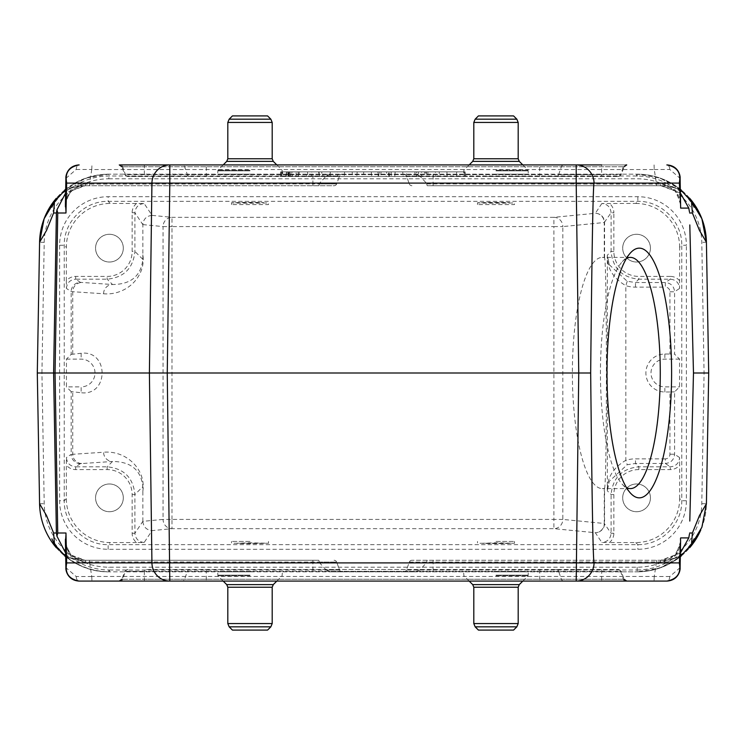 <?xml version="1.0" encoding="UTF-8"?>
<svg xmlns="http://www.w3.org/2000/svg" width="746" height="746" viewBox="0 0 746 746"><rect width="100%" height="100%" fill="white"/><g stroke="black" fill="none" stroke-linecap="round" stroke-linejoin="round"><path stroke-width="0.56" stroke-dasharray="3.73 2.8" d="M250.003 571.828L217.636 571.828L250.003 571.828M495.997 571.828L528.364 571.828L495.997 571.828M319.12 562.092L336.67 562.092L339.551 570.009L326.17 570.009L330.842 571.828L342.162 571.828L108.841 571.828L637.159 571.828L403.838 571.828L415.158 571.828L419.83 570.009L426.208 563.043L656.331 563.043L654.251 576.453L91.749 576.453L89.669 563.043L319.792 563.043L318.766 560.274L81.146 560.274L318.766 560.274M330.842 571.828L415.158 571.828M250.003 174.172L217.636 174.172L250.003 174.172M495.997 174.172L528.364 174.172L495.997 174.172M680.305 189.251A69.266 69.266 0 0 0 637.159 174.172A69.266 69.266 0 0 1 680.305 189.251L660.061 178.07L637.159 174.172L108.841 174.172L637.159 174.172L637.159 178.798A64.641 64.641 0 0 1 701.79 242.31L704.075 373L701.79 503.69A64.641 64.641 0 0 1 637.159 567.202L108.841 567.202A64.641 64.641 0 0 1 44.21 503.69L41.925 373L37.3 373L39.585 503.774C39.407 540.58 72.334 572.555 108.841 571.828L108.841 567.202M231.502 204.572L231.502 202.726L263.646 202.726C264.298 202.259 235.699 202.259 236.361 202.726L231.502 202.726C230.635 203.341 269.371 203.341 268.495 202.726L268.495 204.572L231.502 204.572L268.495 204.572M477.505 204.572L477.505 202.726L509.639 202.726C510.301 202.259 481.702 202.259 482.354 202.726L477.505 202.726C476.629 203.341 515.365 203.341 514.498 202.726L514.498 204.572L477.505 204.572L514.498 204.572M637.849 196.711L637.849 201.336L635.751 203.434L601.845 203.509C607.449 204.068 610.526 207.146 611.086 212.75L611.086 251.439C612.764 268.262 622.015 277.503 638.828 279.181L670.346 279.181C675.951 279.741 679.037 282.818 679.597 288.422L679.662 247.346L681.76 245.248L681.76 500.752C682.254 524.233 661.329 545.158 637.849 544.664L108.151 544.664C84.671 545.158 63.746 524.233 64.24 500.752L64.24 245.248C63.746 221.767 84.671 200.842 108.151 201.336L637.849 201.336C661.329 200.842 682.254 221.767 681.76 245.248L686.385 245.248A48.583 48.555 -45 0 0 637.849 196.711L108.151 196.711A48.583 48.555 45 0 0 59.615 245.248L59.615 500.752A48.583 48.555 135 0 0 108.151 549.289L637.849 549.289A48.583 48.555 -135 0 0 686.385 500.752L686.385 245.248M136.565 203.434A12.029 12.02 56.3 0 0 132.135 212.75L132.135 251.439A24.982 24.972 -135 0 1 107.172 276.412L75.654 276.412A12.029 12.02 -146.3 0 0 66.338 280.832L66.403 288.422L71.178 291.602L103.582 293.765C126.522 295.798 146.216 276.281 142.85 254.834L142.85 224.602C143.437 219.026 146.514 215.958 152.072 215.38L144.155 203.509L110.249 203.434L108.151 201.336L108.151 196.711M263.646 543.274L263.646 543.274C264.298 543.741 235.699 543.741 236.361 543.274L250.003 542.799L268.495 543.274L236.361 543.274M509.639 543.274L509.639 543.274C510.301 543.741 481.702 543.741 482.354 543.274L495.997 542.799L514.498 543.274L482.354 543.274M136.565 542.566L110.249 542.566A43.958 43.93 135 0 1 66.338 498.654L66.338 465.168A12.029 12.02 146.3 0 0 75.654 469.588L107.172 469.588A24.982 24.972 135 0 1 132.135 494.561L132.135 533.25A12.029 12.02 123.7 0 0 136.565 542.566L144.155 542.491L152.072 530.62L171.99 528.672L553.905 528.672L595.327 532.719L601.845 542.491L609.435 542.566A12.029 12.02 -123.7 0 0 613.865 533.25L613.865 494.561A24.982 24.972 -135 0 1 638.828 469.588L670.346 469.588A12.029 12.02 -146.3 0 0 679.662 465.168L679.597 457.578C679.037 463.182 675.951 466.259 670.346 466.819L638.828 466.819C622.015 468.497 612.764 477.738 611.086 494.561L611.086 533.25C610.526 538.854 607.449 541.932 601.845 542.491M686.385 500.752L681.76 500.752L679.662 498.654A43.958 43.93 -135 0 1 635.751 542.566L609.435 542.566M679.336 563.314L679.354 562.726M680.119 567.631L669.777 576.537A4.625 2.928 -90 0 1 666.849 581.078M669.777 576.537L654.251 576.453M656.331 563.043L660.135 562.997L675.717 555.714L680.576 541.54M680.576 204.46L675.717 190.286L660.135 183.003L426.208 182.956L427.234 185.726L660.928 185.726L675.083 191.041L680.529 201.914M330.842 174.172L326.17 175.991L319.792 182.956L89.669 182.956L91.749 169.547L654.251 169.547L656.331 182.956M654.251 169.547L669.777 169.463L680.119 178.369M680.371 193.009L661.833 185.726L664.854 185.726L427.234 185.726M660.135 183.003A2.779 0.793 90 0 0 660.928 185.726L661.833 185.726M680.529 544.086L675.083 554.959L660.928 560.274L411.932 560.274L664.854 560.274L661.833 560.274L680.371 552.991M661.833 560.274L660.928 560.274A2.779 0.793 90 0 0 660.135 562.997M664.854 562.092L664.854 560.274L667.866 560.106C674.244 559.323 679.718 556.74 684.278 552.376C671.167 564.964 655.286 571.445 636.646 571.828L636.646 570.009C647.948 569.925 658.457 567.23 668.174 561.915L409.33 562.092L406.449 570.009L636.646 570.009M691.607 544.244L684.278 552.376L668.174 561.915L667.866 560.106M426.88 183.908L668.174 184.085C658.457 178.77 647.948 176.075 636.646 175.991L636.646 174.172C655.286 174.508 671.167 180.989 684.278 193.624L691.607 201.746M667.866 185.894L668.174 184.085L684.278 193.624C679.718 189.26 674.244 186.677 667.866 185.894L664.854 185.726L664.854 183.908M604.26 488.35L604.568 488.182C607.03 482.597 607.03 263.403 604.568 257.818L604.26 257.65A115.602 29.924 90 0 0 602.292 257.398A115.602 29.924 90 0 0 572.378 373A115.602 29.924 90 0 0 602.292 488.602A115.602 29.924 90 0 0 604.26 488.35L604.26 523.478L562.838 519.421L562.838 226.579L604.26 222.522L604.26 257.65M433.109 185.726L433.109 175.991L406.449 175.991L409.33 183.908L406.449 175.991L419.83 175.991L426.208 182.956M419.83 175.991L415.158 174.172M169.799 164.922L601.658 164.922L144.342 164.922L144.342 166.75L121.878 166.75L624.122 166.75L144.342 166.75L144.342 174.657L601.658 174.657L601.658 164.922L626.724 164.922M654.065 164.922L654.242 169.463M91.749 169.547L91.935 164.922M601.658 176.485L601.658 174.657L621.241 174.657L620.569 174.657L623.348 166.75A2.779 2.676 90 0 1 625.875 164.922L120.125 164.922A2.779 2.676 -90 0 1 122.652 166.75L125.431 174.657L124.759 174.657L144.342 174.657L144.342 176.485L127.37 176.485L618.63 176.485L144.342 176.485M119.276 581.078L576.201 581.078L144.342 581.078L144.342 579.25L624.122 579.25L121.878 579.25L144.342 579.25L144.342 571.343L124.759 571.343L125.431 571.343L122.652 579.25A2.779 2.676 90 0 1 120.125 581.078M626.724 581.078L601.658 581.078L601.658 571.343L144.342 571.343L144.342 569.515L618.63 569.515L144.342 569.515M91.749 576.453L91.935 581.078L601.658 581.078M326.17 570.009L319.792 563.043M654.242 576.537L654.065 581.078M403.129 176.485L378.595 176.485L386.158 176.485L380.628 176.485L381.038 171.86L386.754 171.86L386.158 176.485L403.129 176.485L402.728 171.86L403.129 176.485M438.909 176.485L447.274 176.485L438.909 176.485L439.31 171.86L446.873 171.86L447.274 176.485L456.338 176.485L447.274 176.485L446.873 171.86L456.738 171.86L456.338 176.485L464.702 176.485L456.338 176.485L456.738 171.86L464.301 171.86L464.702 176.485L464.301 171.86L456.738 171.86L456.338 176.485L456.738 171.86L446.873 171.86L447.274 176.485L446.873 171.86L439.31 171.86L438.909 176.485M465.485 176.485L280.505 176.485L465.513 176.485L465.103 171.86L280.934 171.86L280.524 176.485L280.934 171.86L465.084 171.86L465.485 176.485L465.103 171.86L465.485 176.485M406.076 176.485L435.916 176.485L406.076 176.485L406.645 171.86L416.753 171.86L416.464 176.485M363.33 176.485L378.241 176.485L356.775 176.485L363.33 176.485L363.74 171.86L363.33 176.485M289.28 171.86L306.046 171.86L281.746 171.86L281.335 176.485L298.848 176.485L299.249 171.86L289.28 171.86L289.681 176.485L306.42 176.485L281.335 176.485L281.746 171.86L289.28 171.86L289.681 176.485M307.893 176.485L306.42 176.485L306.046 171.86L307.483 171.86L307.893 176.485M352.56 176.485L344.214 176.485L352.56 176.485L352.159 171.86L352.56 176.485M289.364 176.485L280.291 176.485L289.364 176.485M319.139 176.485L337.919 176.485L311.408 176.485L319.475 176.485L318.626 171.86L323.186 171.86L322.822 176.485M312.891 185.726L312.891 183.908L336.67 183.908A2.779 2.779 0 0 1 334.068 185.726L81.146 185.726L334.068 185.726A2.779 2.779 0 0 0 336.67 183.908L339.551 175.991A2.779 2.779 0 0 1 342.162 174.172A2.779 2.779 0 0 0 339.551 175.991L109.354 175.991C98.052 176.075 87.543 178.77 77.826 184.085L312.891 183.908L312.891 174.172M650.437 248.157A13.876 13.876 0 0 1 629.633 260.168A13.876 13.876 0 0 1 629.633 236.137A13.876 13.876 0 0 1 650.437 248.157A13.876 13.876 0 0 1 636.562 262.023A13.876 13.876 0 0 1 622.696 248.157A13.876 13.876 0 0 1 636.562 234.281A13.876 13.876 0 0 1 650.437 248.157M635.751 203.434A43.958 43.93 -45 0 1 679.662 247.346M650.437 497.843A13.876 13.876 0 0 1 629.633 509.863A13.876 13.876 0 0 1 629.633 485.832A13.876 13.876 0 0 1 650.437 497.843A13.876 13.876 0 0 1 636.562 511.719A13.876 13.876 0 0 1 622.696 497.843A13.876 13.876 0 0 1 636.562 483.977A13.876 13.876 0 0 1 650.437 497.843M679.662 498.654L679.662 465.168M123.304 248.157A13.876 13.876 0 0 1 102.5 260.168A13.876 13.876 0 0 1 102.5 236.137A13.876 13.876 0 0 1 123.304 248.157A13.876 13.876 0 0 1 109.438 262.023A13.876 13.876 0 0 1 95.563 248.157A13.876 13.876 0 0 1 109.438 234.281A13.876 13.876 0 0 1 123.304 248.157M66.338 280.832L66.338 247.346A43.958 43.93 45 0 1 110.249 203.434M123.304 497.843A13.876 13.876 0 0 1 102.5 509.863A13.876 13.876 0 0 1 102.5 485.832A13.876 13.876 0 0 1 123.304 497.843A13.876 13.876 0 0 1 109.438 511.719A13.876 13.876 0 0 1 95.563 497.843A13.876 13.876 0 0 1 109.438 483.977A13.876 13.876 0 0 1 123.304 497.843M701.79 503.69L706.415 503.774A69.266 69.266 0 0 1 700.802 529.912A69.266 69.266 0 0 0 706.415 503.774L708.7 373L706.415 242.226L701.79 242.31M41.925 373L44.21 242.31L39.585 242.226L37.3 373M109.354 570.009L339.551 570.009A2.779 2.779 0 0 0 342.162 571.828A2.779 2.779 0 0 1 339.551 570.009L336.67 562.092L77.826 561.915C87.543 567.23 98.052 569.925 109.354 570.009L109.354 571.828C90.714 571.492 74.833 565.011 61.722 552.376L54.393 544.254M44.21 242.31A64.641 64.641 0 0 1 108.841 178.798L108.841 174.172L85.939 178.07L65.695 189.251A69.266 69.266 0 0 1 108.841 174.172A69.266 69.266 0 0 0 65.695 189.251M64.846 189.941L56.342 198.249M54.393 201.756L61.722 193.624C74.833 181.036 90.714 174.555 109.354 174.172L109.354 175.991M689.658 198.249L681.154 189.941M637.159 567.202L637.159 571.828L660.061 567.93L680.305 556.749A69.266 69.266 0 0 1 637.159 571.828A69.266 69.266 0 0 0 680.305 556.749M681.154 556.059L689.658 547.75M334.068 185.726A2.779 2.779 0 0 0 336.67 183.908L339.551 175.991A2.779 2.779 0 0 1 342.162 174.172M318.766 185.726L319.792 182.956M427.234 560.274L426.208 563.043M411.932 560.274A2.779 2.779 0 0 0 409.33 562.092A2.779 2.779 0 0 1 411.932 560.274A2.779 2.779 0 0 0 409.33 562.092L406.449 570.009A2.779 2.779 0 0 1 403.838 571.828A2.779 2.779 0 0 0 406.449 570.009L419.83 570.009M142.85 224.602L163.057 226.579L163.057 519.421L142.85 521.342L134.914 533.25L134.914 494.561C133.236 477.738 123.985 468.497 107.172 466.819L75.654 466.819L80.419 463.639L112.515 461.485A9.25 8.933 -93.7 0 1 103.582 452.235L71.178 454.398L71.178 391.622L81.127 392.722L81.127 386.876L66.431 386.876L66.431 359.124L71.178 354.378L71.178 291.602A9.25 9.241 123.7 0 1 80.419 282.361L75.654 279.181L107.172 279.181C123.985 277.503 133.236 268.262 134.914 251.439L134.914 212.75L142.85 224.658M674.58 391.864L669.955 391.986L669.955 454.23A4.625 4.625 -146.3 0 1 665.329 458.855L665.329 463.471C670.934 462.912 674.02 459.834 674.58 454.23L674.58 391.864L679.569 386.876L679.569 359.124L674.58 354.136L674.58 291.77C674.02 286.166 670.934 283.088 665.329 282.529L665.329 287.145A4.625 4.625 146.3 0 1 669.955 291.77L669.955 354.014L674.58 354.136M669.955 391.986L664.872 391.986A18.986 18.986 0 0 1 645.887 373A18.986 18.986 0 0 1 664.872 354.014L669.955 354.014M107.172 469.588L107.172 466.819L112.515 461.485C130.895 461.597 140.994 469.98 142.831 486.644L142.85 491.166C146.216 469.719 126.522 450.202 103.582 452.235M142.85 521.342L142.85 491.166M71.178 391.622L66.431 386.876M75.654 469.588L75.654 466.819C70.049 466.259 66.963 463.182 66.403 457.578L66.338 465.168M71.178 354.378L81.127 353.278C109.075 349.809 109.075 396.191 81.127 392.722M142.85 254.834L142.831 259.356C140.994 276.02 130.895 284.403 112.515 284.515L80.419 282.361M679.569 359.124L664.872 359.124A13.876 13.876 0 0 0 650.997 373A13.876 13.876 0 0 0 664.872 386.876L679.569 386.876M66.431 359.124L81.127 359.124A13.876 13.876 0 0 1 95.003 373A13.876 13.876 0 0 1 81.127 386.876M665.329 458.855L635.48 458.855A32.376 32.367 -135 0 0 625.838 460.319C613.007 467.863 606.843 478.027 607.347 490.821L609.24 481.31L627.218 464.73L635.48 463.471L665.329 463.471L670.346 466.819L670.346 469.588M679.662 280.832A12.029 12.02 146.3 0 0 670.346 276.412L670.346 279.181L665.329 282.529L635.48 282.529L627.218 281.27L609.24 264.69L607.347 255.179C606.843 267.973 613.007 278.137 625.838 285.681A32.376 32.367 135 0 0 635.48 287.145L665.329 287.145M66.403 288.422C66.963 282.818 70.049 279.741 75.654 279.181L75.654 276.412M103.582 293.765A9.25 8.933 -86.3 0 1 112.515 284.515L107.172 279.181L107.172 276.412M142.85 521.398C143.437 526.974 146.514 530.042 152.072 530.62M604.568 257.818L604.568 222.522A9.25 9.241 -146.3 0 0 595.327 213.281L553.905 217.328L171.99 217.328L152.072 215.38M627.218 281.27L625.838 285.681L625.838 460.319L627.218 464.73M61.722 193.624L77.826 184.085L78.134 185.894C71.756 186.677 66.282 189.26 61.722 193.624M406.449 175.991A2.779 2.779 0 0 0 403.838 174.172A2.779 2.779 0 0 1 406.449 175.991A2.779 2.779 0 0 0 403.838 174.172M78.134 560.106L77.826 561.915L61.722 552.376C66.282 556.74 71.756 559.323 78.134 560.106L81.146 560.274L81.146 562.092M708.7 373L704.075 373M681.182 556.04A69.266 69.266 0 0 0 689.649 547.76A69.266 69.266 0 0 1 681.182 556.04M689.649 198.24A69.266 69.266 0 0 0 681.182 189.96A69.266 69.266 0 0 1 689.649 198.24M56.351 547.76A69.266 69.266 0 0 0 64.818 556.04A69.266 69.266 0 0 1 56.351 547.76M65.695 556.749A69.266 69.266 0 0 0 108.841 571.828A69.266 69.266 0 0 1 65.695 556.749M64.818 189.96A69.266 69.266 0 0 0 56.351 198.24A69.266 69.266 0 0 1 64.818 189.96M282.025 171.86L281.624 176.485L282.025 171.86M344.624 171.86L344.214 176.485L344.624 171.86L352.159 171.86L344.624 171.86M371.294 171.86L371.704 176.485L371.294 171.86L377.83 171.86L378.241 176.485L377.83 171.86L357.175 171.86L356.775 176.485L357.175 171.86L371.294 171.86M418.842 176.485L424.148 176.485L418.842 176.485L418.301 171.86L424.679 171.86L424.148 176.485M424.679 171.86L421.546 171.86L421.546 176.485M416.753 171.86L425.733 171.86L426.022 176.485M425.733 171.86L435.356 171.86L435.916 176.485M435.356 171.86L427.934 171.86L427.635 176.485M427.934 171.86L426.414 171.86L426.115 176.485M426.414 171.86L416.482 171.86L416.772 176.485M416.482 171.86L414.907 171.86L415.205 176.485M414.907 171.86L406.645 171.86M421.546 171.86L418.301 171.86M289.364 171.86L280.692 171.86L289.364 171.86M282.501 171.86L296.265 171.86L282.501 171.86L282.911 176.485L295.854 176.485L282.911 176.485M280.524 176.485L280.934 171.86L465.084 171.86L280.906 171.86L280.505 176.485M388.507 171.86L402.728 171.86L395.166 171.86L394.765 176.485C388.116 176.485 388.116 176.485 394.765 176.485C388.116 176.485 388.116 176.485 394.765 176.485L395.166 171.86L388.507 171.86L388.75 176.485M379.304 171.86L378.595 176.485M391.128 171.86L391.165 176.485M395.166 171.86C387.64 171.86 387.64 171.86 395.166 171.86C387.64 171.86 387.64 171.86 395.166 171.86M323.186 171.86L327.475 171.86L327.224 176.485M327.475 171.86L337.518 171.86L337.919 176.485L337.518 171.86L330.291 171.86L329.881 176.485M330.291 171.86L330.096 176.485M330.525 171.86L321.759 171.86L322.011 176.485M321.759 171.86L311.809 171.86L311.408 176.485L311.809 171.86L319.064 171.86L319.475 176.485L318.626 171.86M290.614 176.485L285.709 176.485L290.614 176.485L289.551 176.485L290.614 176.485L291.024 171.86L290.614 176.485M289.131 171.86L292.227 171.86L292.628 176.485L292.227 171.86L286.688 171.86L289.131 171.86L288.31 176.485M289.551 176.485L288.515 176.485L289.551 176.485L289.551 171.86L289.551 176.485M286.557 171.86L285.709 176.485M287.742 171.86L287.928 176.485M65.974 533.008L66.664 563.165M65.443 542.286L70.525 556.022L85.865 562.997L89.669 563.043M91.758 576.537L76.223 576.537L65.881 567.631M66.664 182.686L65.974 212.992M89.669 182.956L85.865 183.003L70.525 189.978L65.443 203.714M65.881 178.369L76.223 169.463A4.625 2.928 90 0 1 79.151 164.922M76.223 576.537A4.625 2.928 -90 0 0 79.151 581.078M669.777 169.463A4.625 2.928 90 0 0 666.849 164.922M85.865 562.997A2.779 0.793 -90 0 0 85.072 560.274L70.963 555.005L65.471 544.207M65.629 552.991L84.167 560.274M65.471 201.793L70.963 190.995L85.072 185.726A2.779 0.793 -90 0 0 85.865 183.003M84.167 185.726L65.629 193.009M81.146 183.908L81.146 185.726L78.134 185.894M89.464 185.726L89.669 183.003M656.331 183.003L656.536 185.726M409.33 183.908A2.779 2.779 0 0 0 411.932 185.726A2.779 2.779 0 0 1 409.33 183.908A2.779 2.779 0 0 0 411.932 185.726M656.536 560.274L656.331 562.997M89.669 562.997L89.464 560.274M336.67 562.092A2.779 2.779 0 0 0 334.068 560.274A2.779 2.779 0 0 1 336.67 562.092A2.779 2.779 0 0 0 334.068 560.274M626.491 258.377A115.602 29.924 90 0 0 622.341 261.632A115.602 29.924 90 0 0 600.437 373A115.602 29.924 90 0 0 622.341 484.368A115.602 29.924 90 0 0 626.491 487.623M482.354 202.726L509.639 202.726M478.428 115.91L513.565 115.91M236.361 202.726L263.646 202.726M232.435 115.91L267.572 115.91M495.997 541.428L514.498 541.428L495.997 541.428M514.498 541.428L514.498 543.274L477.505 543.274L477.505 541.428M513.565 630.09L478.428 630.09M250.003 541.428L231.502 541.428L250.003 541.428M268.495 541.428L268.495 543.274L231.502 543.274L231.502 541.428M267.572 630.09L232.435 630.09M625.512 185.726L631.75 185.726L625.512 185.726M615.646 185.726L609.566 185.726L615.646 185.726M612.345 185.726L603.738 185.726L612.345 185.726M603.551 185.726L614.219 185.726L603.551 185.726M616.42 185.726L596.576 185.726L616.42 185.726M588.361 185.726L597.285 185.726L588.361 185.726M583.652 185.726L599.877 185.726L583.652 185.726M588.79 185.726L598.208 185.726L588.79 185.726M581.582 185.726L567.147 185.726L581.582 185.726M567.781 185.726C554.688 185.726 581.852 185.726 567.781 185.726M567.221 185.726L577.227 185.726L567.221 185.726M561.225 185.726L576.677 185.726L561.225 185.726M555.984 185.726L559.64 185.726L555.984 185.726M559.136 185.726L554.353 185.726L559.136 185.726M552.338 185.726L562.521 185.726L552.338 185.726M551.639 185.726L545.55 185.726L551.639 185.726M548.329 185.726L539.731 185.726L548.329 185.726M540.011 185.726L546.249 185.726L540.011 185.726M546.408 176.485L568.48 176.485L546.408 176.485M534.5 185.726L545.941 185.726L534.5 185.726M521.78 185.726L525.436 185.726L521.78 185.726M523.515 185.726C512.306 185.726 519.085 185.726 523.515 185.726M518.144 185.726L528.327 185.726L518.144 185.726M519.757 185.726L529.819 185.726L519.757 185.726M513.145 185.726C508.697 185.726 508.697 185.726 513.145 185.726L528 185.726L513.145 185.726M531.87 176.485L509.499 176.485L531.87 176.485M504.678 185.726L508.343 185.726L504.678 185.726M509.294 185.726L499.522 185.726L509.294 185.726M501.042 185.726L511.224 185.726L501.042 185.726M497.162 185.726L508.837 185.726L497.162 185.726M489.712 185.726L496.799 185.726L489.712 185.726M485.655 176.485L505.098 176.485L485.655 176.485M483.166 185.726L495.512 185.726L483.166 185.726M479.063 185.726L487.632 185.726L479.063 185.726M473.104 185.726L464.721 185.726L473.104 185.726M470.26 185.726L464.171 185.726L470.26 185.726M472.013 185.726L462.511 185.726L472.013 185.726M466.949 185.726L458.352 185.726L466.949 185.726M454.034 185.726C444.793 185.726 464.646 185.726 454.034 185.726M449.064 185.726L459.639 185.726L449.064 185.726M601.845 203.509L595.327 213.281A9.25 8.933 -95.6 0 1 604.26 222.522L611.086 212.75L613.865 212.75A12.029 12.02 -56.3 0 0 609.435 203.434M635.751 542.566L637.849 544.664L637.849 549.289M108.151 549.289L108.151 544.664L110.249 542.566M613.865 533.25L611.086 533.25L604.26 523.478A9.25 8.933 95.6 0 1 595.327 532.719A9.25 9.241 146.3 0 0 604.568 523.478L604.568 488.182M670.346 276.412L638.828 276.412A24.982 24.972 135 0 1 613.865 251.439L613.865 212.75M108.841 178.798L637.159 178.798M618.052 176.485A2.779 2.676 90 0 0 620.569 174.657L558.623 174.657L561.402 166.75A2.779 2.676 90 0 1 563.92 164.922M556.106 176.485A2.779 2.676 90 0 0 558.623 174.657L539.712 174.657L539.712 164.922M539.712 176.485L539.712 174.657L206.288 174.657L206.288 164.922M206.288 176.485L206.288 174.657L187.377 174.657L184.598 166.75A2.779 2.676 -90 0 0 182.08 164.922M189.894 176.485A2.779 2.676 -90 0 1 187.377 174.657L125.431 174.657A2.779 2.676 -90 0 0 127.948 176.485M326.17 175.991L339.551 175.991M336.67 183.908L319.12 183.908M636.646 175.991L433.109 175.991L433.109 174.172M127.948 569.515A2.779 2.676 -90 0 0 125.431 571.343L558.623 571.343L561.402 579.25A2.779 2.676 -90 0 0 563.92 581.078M556.106 569.515A2.779 2.676 90 0 1 558.623 571.343L620.569 571.343L623.348 579.25A2.779 2.676 90 0 0 625.875 581.078M539.712 569.515L539.712 581.078M206.288 569.515L206.288 581.078M189.894 569.515A2.779 2.676 -90 0 0 187.377 571.343L184.598 579.25A2.779 2.676 -90 0 1 182.08 581.078M618.052 569.515A2.779 2.676 90 0 1 620.569 571.343L601.658 571.343L601.658 569.515M312.891 560.274L312.891 571.828M409.33 562.092L426.88 562.092M433.109 560.274L433.109 571.828M81.668 463.49A9.25 8.933 -93.7 0 1 72.735 454.239L72.735 391.902M679.597 457.578L674.58 454.23L669.955 454.23M669.955 291.77L674.58 291.77L679.597 288.422M132.135 494.561L134.914 494.561L142.831 486.644M171.99 519.421L171.99 226.579L553.905 226.579L553.905 519.421L163.057 519.421A9.25 8.933 -95.6 0 0 171.99 528.672L171.99 519.421M66.338 498.654L64.24 500.752L59.615 500.752M59.615 245.248L64.24 245.248L66.338 247.346M80.419 463.639A9.25 9.241 -123.7 0 1 71.178 454.398L66.403 457.578M613.865 251.439L611.086 251.439L607.347 255.179L607.347 490.821L611.086 494.561L613.865 494.561M72.735 354.098L72.735 291.761A9.25 8.933 93.7 0 1 81.668 282.51M142.831 259.356L134.914 251.439L132.135 251.439M635.48 287.145L635.48 282.529L638.828 279.181L638.828 276.412M638.828 469.588L638.828 466.819L635.48 463.471L635.48 458.855M664.872 354.014L664.872 359.124M664.872 391.986L664.872 386.876M81.127 353.278L81.127 359.124M562.838 519.421L553.905 519.421L553.905 528.672A9.25 8.933 95.6 0 0 562.838 519.421M553.905 226.579L562.838 226.579A9.25 8.933 -95.6 0 0 553.905 217.328L553.905 226.579M163.057 226.579L171.99 226.579L171.99 217.328A9.25 8.933 -84.4 0 0 163.057 226.579M144.155 542.491C138.551 541.932 135.474 538.854 134.914 533.25L132.135 533.25M132.135 212.75L134.914 212.75C135.474 207.146 138.551 204.068 144.155 203.509M342.162 571.828A2.779 2.779 0 0 1 339.551 570.009M403.838 571.828A2.779 2.779 0 0 0 406.449 570.009M39.585 503.774L44.21 503.69M288.823 171.86L288.823 176.485M76.223 169.463L91.758 169.463M475.155 119.173L516.838 119.173M473.803 122.447L518.19 122.447M473.803 158.767L518.19 158.767M472.722 161.378L519.272 161.378M495.997 170.2L528.093 170.2L495.997 170.2M495.997 170.853L528.364 170.853L495.997 170.853M229.162 119.173L270.845 119.173M227.81 122.447L272.197 122.447M227.81 158.767L272.197 158.767M226.728 161.378L273.278 161.378M250.003 170.2L217.907 170.2L250.003 170.2M250.003 170.853L217.636 170.853L250.003 170.853M516.838 626.827L475.155 626.827M518.19 623.553L473.803 623.553M518.19 587.233L473.803 587.233M519.272 584.622L472.722 584.622M495.997 575.8L528.093 575.8L495.997 575.8M495.997 575.147L528.364 575.147L495.997 575.147M270.845 626.827L229.162 626.827M272.197 623.553L227.81 623.553M272.197 587.233L227.81 587.233M273.278 584.622L226.728 584.622M250.003 575.8L217.907 575.8L250.003 575.8M250.003 575.147L217.636 575.147L250.003 575.147M680.305 556.572L666.458 560.274M694.097 538.826C694.843 538.854 691.626 543.219 684.436 551.928C678.944 557.374 672.332 560.153 664.611 560.274M694.097 207.174C694.89 207.211 691.673 202.847 684.436 194.072C678.944 188.626 672.332 185.847 664.611 185.726M680.305 189.428L666.458 185.726M660.928 185.726C681.163 187.087 680.324 203.304 680.585 205.392M680.585 540.608C680.361 545.969 679.121 550.026 676.883 552.758C674.03 557.253 668.705 559.752 660.928 560.274M65.695 556.572L81.389 560.274C73.668 560.153 67.056 557.374 61.564 551.937C54.327 543.153 51.11 538.789 51.903 538.826M51.903 207.174C51.157 207.146 54.374 202.781 61.564 194.072C67.056 188.626 73.668 185.847 81.389 185.726L65.695 189.428M127.37 176.485L124.759 174.657L121.878 166.75M618.63 176.485L621.241 174.657L624.122 166.75M127.37 569.515L124.759 571.343L121.878 579.25M618.63 569.515L621.241 571.343L624.122 579.25M609.249 264.69L607.421 256.755M607.421 489.255L609.249 481.31M280.692 171.86L280.291 176.485M298.036 171.86L298.437 176.485M295.854 176.485L296.265 171.86M389.505 176.485L389.104 171.86M288.515 176.485L288.115 171.86M286.688 171.86L286.287 176.485M65.434 204.283L66.17 199.499L68.063 194.874L74.199 188.579L79.085 186.509L85.072 185.726M85.072 560.274L74.74 557.738L71.038 554.987L68.268 551.481L66.18 546.529L65.434 541.717M630.361 257.398L602.292 257.398M630.361 488.602L602.292 488.602M622.341 484.368L630.631 493.283M622.341 261.632L630.631 252.717M469.178 164.922L463.9 170.2L463.63 174.172M522.815 164.922L528.093 170.2L528.364 174.172M223.185 164.922L217.907 170.2L217.636 174.172M276.822 164.922L282.1 170.2L282.37 174.172M522.815 581.078L528.093 575.8L528.364 571.828M469.178 581.078L463.9 575.8L463.63 571.828M276.822 581.078L282.1 575.8L282.37 571.828M223.185 581.078L217.907 575.8L217.636 571.828"/><path stroke-width="1.12" d="M689.808 224.938L693.482 373L708.7 373L706.415 503.774L699.45 515.598L692.4 533.008L691.495 544.487L680.305 556.572M694.097 207.174L691.495 201.513L692.4 212.992L699.45 230.402L706.415 242.226L708.7 373M692.4 212.992L689.602 212.992M689.808 521.062L693.482 373M689.602 533.008L692.4 533.008M624.122 579.25L626.724 581.078L576.201 581.078A18.491 17.867 -90 0 0 594.068 562.904C593.061 561.085 591.932 497.778 590.673 373L578.747 373L576.201 581.078L666.849 581.078L79.151 581.078C67.541 580.416 65.555 570.177 65.881 567.631L66.655 562.904L679.345 562.904L680.529 544.086M679.336 563.165L680.119 567.631C680.445 570.177 678.459 580.416 666.849 581.078C677.088 579.138 681.247 573.217 679.336 563.314L679.345 562.904M680.576 541.54L680.52 538.342M590.673 373C591.932 248.222 593.061 184.915 594.068 183.096A18.491 17.867 -90 0 0 576.201 164.922L601.658 164.922M120.125 164.922L169.799 164.922A18.491 17.867 90 0 0 151.932 183.096L169.799 183.096L167.253 373L169.799 581.078A18.491 17.867 90 0 1 151.932 562.904L149.396 373L578.747 373L576.201 183.096L679.345 183.096L680.576 204.46M679.336 182.686C681.257 172.792 677.098 166.871 666.849 164.922C678.459 165.584 680.445 175.823 680.119 178.369L679.345 183.096M680.529 201.914L680.65 208.097L688.772 208.097L680.371 193.009M680.371 552.991L688.772 537.903L680.65 537.903M689.463 534.08L688.772 537.903M688.772 208.097L689.463 211.92M66.664 182.835L65.881 178.369C65.555 175.823 67.541 165.584 79.151 164.922C68.912 166.862 64.753 172.783 66.664 182.686L65.974 212.992L57.74 212.992L56.948 209.822L56.398 212.992L53.6 212.992L46.55 230.402L39.585 242.226L37.3 373L39.585 503.774L46.55 515.598L53.6 533.008L56.398 533.008L56.948 536.178L57.74 533.008L65.974 533.008L66.655 562.904M169.799 164.922L576.201 164.922L576.201 183.096L169.799 183.096L169.799 164.922L144.342 164.922M624.122 166.75L626.724 164.922L625.875 164.922M144.342 581.078L119.276 581.078L121.878 579.25M66.664 563.314C64.743 573.208 68.902 579.129 79.151 581.078L91.935 581.078M66.655 183.096L151.932 183.096L149.396 373L37.3 373M51.903 538.826L54.505 544.487L53.6 533.008M65.695 189.251A69.266 69.266 0 0 0 64.818 189.96A69.266 69.266 0 0 1 65.695 189.251L64.846 189.941M56.342 198.249L44.117 218.764L39.585 242.226A69.266 69.266 0 0 1 56.351 198.24A69.266 69.266 0 0 0 39.585 242.226M53.6 212.992L54.505 201.513L51.903 207.174M706.415 242.226A69.266 69.266 0 0 0 689.649 198.24A69.266 69.266 0 0 1 706.415 242.226L701.883 218.764L689.658 198.249M681.154 189.941L680.305 189.251A69.266 69.266 0 0 1 681.182 189.96A69.266 69.266 0 0 0 680.305 189.251M680.305 556.749A69.266 69.266 0 0 0 681.182 556.04A69.266 69.266 0 0 1 680.305 556.749L681.154 556.059M689.658 547.75L701.883 527.236L706.415 503.774M689.649 547.76A69.266 69.266 0 0 0 700.802 529.912A69.266 69.266 0 0 1 689.649 547.76M39.585 503.774A69.266 69.266 0 0 0 56.351 547.76A69.266 69.266 0 0 1 39.585 503.774M64.818 556.04A69.266 69.266 0 0 0 65.695 556.749A69.266 69.266 0 0 1 64.818 556.04M66.002 534.257L65.443 542.286M65.443 203.714L66.002 211.733M65.471 544.207L65.993 534.052M56.948 536.178L65.629 552.991M65.993 211.967L65.471 201.793M65.629 193.009L56.948 209.822M626.491 487.623A115.602 29.924 90 0 0 630.361 488.602A115.602 29.924 90 0 0 660.275 373A115.602 29.924 90 0 0 632.319 257.65A115.602 29.924 90 0 0 630.361 257.398A115.602 29.924 90 0 0 626.491 258.377M671.605 373A124.843 32.311 -90 0 1 630.631 493.283A124.843 32.311 -90 0 1 606.983 373A124.843 32.311 -90 0 1 630.631 252.717A124.843 32.311 -90 0 1 671.605 373M513.565 115.91L478.428 115.91L475.155 119.173L516.838 119.173L513.565 115.91M267.572 115.91L232.435 115.91L229.162 119.173L270.845 119.173L267.572 115.91M495.997 630.09L513.565 630.09L516.838 626.827L475.155 626.827L478.428 630.09L495.997 630.09M250.003 630.09L267.572 630.09L270.845 626.827L229.162 626.827L232.435 630.09L250.003 630.09M56.398 212.992L53.609 373L56.398 533.008M57.74 212.992L55.045 373L57.74 533.008M516.838 119.173L518.19 122.447L473.803 122.447L475.155 119.173M518.19 122.447L518.19 158.767L473.803 158.767L473.803 122.447M518.19 158.767L519.272 161.378L472.722 161.378L473.803 158.767M270.845 119.173L272.197 122.447L227.81 122.447L229.162 119.173M272.197 122.447L272.197 158.767L227.81 158.767L227.81 122.447M272.197 158.767L273.278 161.378L226.728 161.378L227.81 158.767M475.155 626.827L473.803 623.553L518.19 623.553L516.838 626.827M473.803 623.553L473.803 587.233L518.19 587.233L518.19 623.553M473.803 587.233L472.722 584.622L519.272 584.622L518.19 587.233M229.162 626.827L227.81 623.553L272.197 623.553L270.845 626.827M227.81 623.553L227.81 587.233L272.197 587.233L272.197 623.553M227.81 587.233L226.728 584.622L273.278 584.622L272.197 587.233M680.119 567.184L680.585 540.981M680.119 178.788L680.585 205.019M691.495 201.513L680.305 189.428M680.576 204.758L680.585 205.392M680.585 540.608L680.576 541.242M691.495 544.487L694.097 538.826M121.878 166.75L119.276 164.922M65.881 567.212L65.415 540.981M65.881 178.816L65.415 205.019M54.505 544.487L65.695 556.572M54.505 201.513L65.695 189.428M65.424 206.773L65.434 204.283M65.434 541.717L65.424 539.227M472.722 161.378L469.178 164.922M519.272 161.378L522.815 164.922M226.728 161.378L223.185 164.922M273.278 161.378L276.822 164.922M519.272 584.622L522.815 581.078M472.722 584.622L469.178 581.078M273.278 584.622L276.822 581.078M226.728 584.622L223.185 581.078"/></g></svg>
